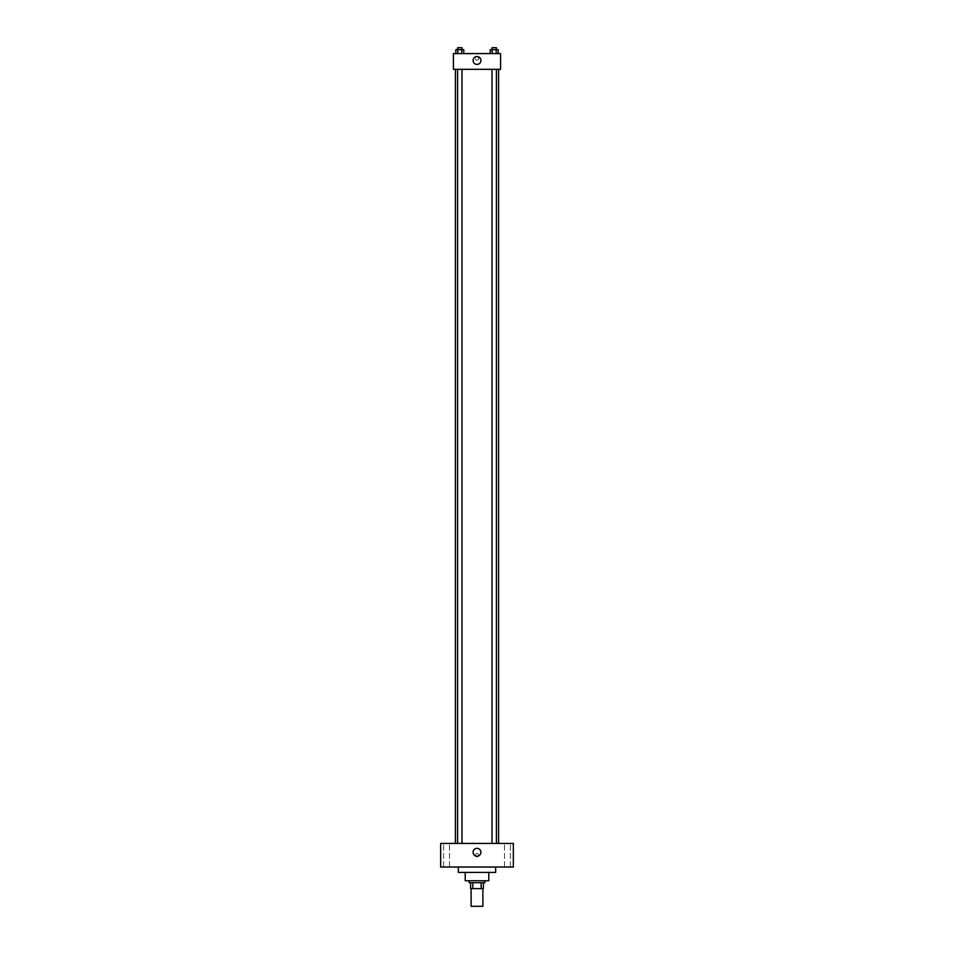 <?xml version="1.0" encoding="UTF-8"?>
<svg xmlns="http://www.w3.org/2000/svg" width="954" height="954" viewBox="0 0 954 954"><rect width="100%" height="100%" fill="white"/><g stroke="black" fill="none" stroke-linecap="round" stroke-linejoin="round"><path stroke-width="0.72" stroke-dasharray="4.77 3.58" d="M482.891 906.3L471.109 906.3M482.891 888.615L471.109 888.615L482.891 888.615M472.862 888.615L470.62 888.615L470.62 882.724L472.862 882.724L472.862 888.615L483.38 888.615M481.138 882.724L472.862 882.724L481.138 882.724L481.138 888.615M472.862 882.724L470.62 882.724M469.141 882.724L484.859 882.724M465.206 880.757L488.794 880.757M458.337 872.409L495.663 872.409M477 867.007L458.337 867.007L477 867.007M446.544 867.007L449.489 867.007L446.544 867.007M507.456 867.007L504.511 867.007L507.456 867.007M440.653 867.007L513.347 867.007L513.347 843.431L440.653 843.431L440.653 867.007M446.544 843.431L449.489 843.431L446.544 843.431M507.456 843.431L504.511 843.431L507.456 843.431M477 848.344A3.935 3.935 0 0 1 480.399 854.235A3.935 3.935 0 0 1 473.601 854.235A3.935 3.935 0 0 1 477 848.344M475.283 855.213A1.717 1.717 0 0 1 477.859 853.723A1.717 1.717 0 0 1 477.859 856.704A1.717 1.717 0 0 1 475.283 855.213A1.717 1.717 0 0 1 477.859 853.723A1.717 1.717 0 0 1 477.859 856.704A1.717 1.717 0 0 1 475.283 855.213M513.347 853.496L513.347 856.93L513.347 853.496M440.653 856.93L440.653 853.496L440.653 856.93M459.792 843.431L461.998 843.431L459.792 843.431M494.208 843.431L492.002 843.431L494.208 843.431M461.998 843.431L457.586 843.431L461.998 843.431L461.998 69.308L457.586 69.308L461.998 69.308M498.608 843.431L455.392 843.431L498.608 843.431M498.608 69.308L455.392 69.308L498.608 69.308M492.002 69.308L496.414 69.308L492.002 69.308L496.414 69.308L492.002 69.308L492.002 843.431M496.414 69.308L496.414 843.431M453.424 69.308L500.576 69.308L500.576 53.591L453.424 53.591L453.424 69.308M478.717 58.504A1.717 1.717 0 0 0 476.141 57.013A1.717 1.717 0 0 0 476.141 59.995A1.717 1.717 0 0 0 478.717 58.504A1.717 1.717 0 0 0 476.141 57.013A1.717 1.717 0 0 0 476.141 59.995A1.717 1.717 0 0 0 478.717 58.504M455.821 53.591L455.821 49.668L457.801 49.668L457.801 53.591L455.821 53.591L463.763 53.591L455.821 53.591L463.763 53.591L455.821 53.591L463.763 53.591L455.821 53.591L457.801 53.591L457.801 49.668L463.763 49.668L461.772 49.668L461.772 53.591L461.772 49.668L455.821 49.668L463.763 49.668L463.763 53.591M490.237 53.591L490.237 49.668L492.228 49.668L492.228 53.591L490.237 53.591L498.179 53.591L490.237 53.591L498.179 53.591L490.237 53.591L498.179 53.591L490.237 53.591L492.228 53.591L492.228 49.668L498.179 49.668L496.199 49.668L496.199 53.591L496.199 49.668L490.237 49.668L498.179 49.668L498.179 53.591M453.424 60.221L453.424 56.787L453.424 60.221M500.576 56.787L500.576 60.221L500.576 56.787M480.935 60.472A3.935 3.935 0 0 1 475.032 63.87A3.935 3.935 0 0 1 475.032 57.073A3.935 3.935 0 0 1 480.935 60.472M496.414 49.668L492.002 49.668L496.414 49.668L492.002 49.668L496.414 49.668L496.414 47.7L492.002 47.7L496.414 47.7L492.002 47.7L492.002 49.668M461.998 49.668L457.586 49.668L461.998 49.668L457.586 49.668L461.998 49.668L461.998 47.7L457.586 47.7L461.998 47.7L457.586 47.7L457.586 49.668M496.199 49.668L496.199 53.591M492.228 49.668L492.228 53.591M461.772 49.668L461.772 53.591M457.801 49.668L457.801 53.591M449.489 867.007L449.489 843.431L449.489 867.007M443.598 867.007L443.598 843.431L443.598 867.007M510.402 867.007L510.402 843.431L510.402 867.007M504.511 867.007L504.511 843.431L504.511 867.007M457.586 69.308L457.586 843.431"/><path stroke-width="1.43" d="M471.109 888.615L471.109 906.3L482.891 906.3L482.891 888.615M481.138 882.724L481.138 888.615L470.62 888.615L470.62 882.724M481.138 888.615L483.38 888.615L483.38 882.724L483.38 888.615M484.859 880.757L484.859 882.724L469.141 882.724L469.141 880.757M472.862 882.724L472.862 888.615M488.794 872.409L488.794 880.757L465.206 880.757L465.206 872.409M495.663 867.007L495.663 872.409L458.337 872.409L458.337 867.007M513.347 867.007L440.653 867.007L440.653 843.431L513.347 843.431L513.347 867.007M477 848.344A3.935 3.935 0 0 1 480.399 854.235A3.935 3.935 0 0 1 473.601 854.235A3.935 3.935 0 0 1 477 848.344M498.608 69.308L498.608 843.431M492.002 843.431L492.002 69.308M461.998 69.308L461.998 843.431M500.576 69.308L453.424 69.308L453.424 53.591L500.576 53.591L500.576 69.308M480.935 60.472A3.935 3.935 0 0 1 475.032 63.87A3.935 3.935 0 0 1 475.032 57.073A3.935 3.935 0 0 1 480.935 60.472M498.179 53.591L498.179 49.668L490.237 49.668L490.237 53.591M496.199 49.668L496.199 53.591M492.228 49.668L492.228 53.591M492.002 49.668L492.002 47.7L496.414 47.7L496.414 49.668M463.763 53.591L463.763 49.668L455.821 49.668L455.821 53.591M461.772 49.668L461.772 53.591M457.801 49.668L457.801 53.591M457.586 49.668L457.586 47.7L461.998 47.7L461.998 49.668M455.392 69.308L455.392 843.431M496.414 843.431L496.414 69.308M457.586 69.308L457.586 843.431"/></g></svg>

